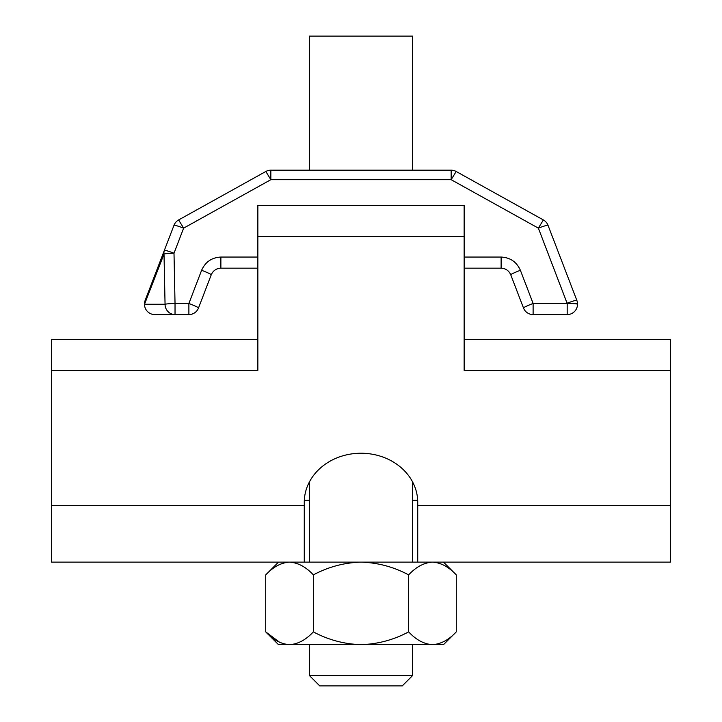 <?xml version="1.0" encoding="UTF-8"?>
<svg xmlns="http://www.w3.org/2000/svg" width="722" height="722" viewBox="0 0 722 722"><rect width="100%" height="100%" fill="white"/><g stroke="black" fill="none" stroke-linecap="round" stroke-linejoin="round"><path stroke-width="1.08" d="M412.569 500.247L417.677 500.247M417.731 505.4L417.731 562.131L670.431 562.131L670.431 505.4L417.731 505.4L417.731 502.359A56.731 49.132 180 0 0 361 453.236A56.731 49.132 180 0 0 304.269 502.359L304.269 505.4L51.569 505.4L51.569 370.404L257.853 370.404L257.853 205.472L464.147 205.472L464.147 236.419L257.853 236.419M257.853 339.457L51.569 339.457L51.569 370.404M464.147 339.457L670.431 339.457L670.431 505.4M464.147 236.419L464.147 370.404L670.431 370.404M304.323 500.247L309.431 500.247M313.357 574.892L313.357 631.876C328.266 639.872 344.141 644.123 361 644.647C377.823 644.132 393.707 639.872 408.643 631.876L408.643 574.892C393.707 566.896 377.823 562.646 361 562.131C344.141 562.646 328.266 566.896 313.357 574.892C305.947 566.914 298.005 562.664 289.54 562.131L51.569 562.131L51.569 505.4M304.269 562.131L304.269 505.4M309.431 170.184L309.431 36.1L412.569 36.1L412.569 170.184M412.569 675.584L402.253 685.9L319.747 685.9L309.431 675.584L412.569 675.584L412.569 644.647M577.501 304.26A10.316 0.812 -0.1 0 1 577.492 304.269A10.316 10.316 0 0 1 567.185 314.584L567.185 303.466A10.316 0.812 -0.1 0 1 577.501 304.26L577.501 303.989A10.316 0.812 -0.1 0 1 577.492 304.007A10.316 10.316 0 0 0 576.815 300.307A10.316 0.758 -21 0 0 567.185 303.195A10.316 0.812 -0.1 0 1 577.501 303.989L577.492 304.269A10.316 10.316 -90 0 1 567.185 314.584L533.116 314.584A10.316 10.316 0 0 1 523.486 307.969A10.316 0.758 -21 0 1 531.049 304.269A10.316 0.758 -21 0 1 533.116 303.466L567.185 303.466L538.368 228.143L451.16 179.688L270.84 179.688L183.632 228.143L178.623 219.939L265.831 171.484A10.316 10.316 0 0 1 270.84 170.184L451.16 170.184A10.316 10.316 0 0 1 456.169 171.484L543.377 219.939A10.316 10.316 0 0 1 547.998 225.255L576.815 300.307A10.316 10.298 -21 0 1 577.492 303.971M174.002 225.255L145.185 300.307L174.002 225.255A10.316 10.316 0 0 1 178.623 219.939A10.316 10.316 0 0 0 174.002 225.255A10.316 0.758 -159 0 1 183.632 228.143L174.002 253.223A10.316 0.758 -159 0 0 164.372 250.335A10.316 8.375 -159 0 0 164.011 254.036L144.508 304.269A10.316 0.812 -179.9 0 1 144.499 304.26A10.316 0.812 -179.9 0 1 144.508 304.242M257.853 268.169L220.878 268.169C216.32 268.413 213.107 270.615 211.248 274.793L198.514 307.969A10.316 10.316 0 0 1 188.884 314.584L154.815 314.584A10.316 10.316 90 0 1 144.508 304.269L165.058 304.269L164.011 254.036A10.316 0.812 -1.2 0 1 174.002 253.223L175.031 303.466L188.884 303.466L201.619 270.281C205.337 261.942 211.754 257.528 220.878 257.05L257.853 257.05M510.752 274.793A10.316 0.758 -21 0 1 520.381 270.281L533.116 303.466L533.116 314.584A10.316 10.316 0 0 1 523.486 307.969L510.752 274.793C508.893 270.615 505.68 268.413 501.122 268.169L464.147 268.169M538.368 228.143A10.316 0.758 -21 0 1 547.998 225.255A10.316 10.316 0 0 0 543.377 219.939L538.368 228.143M451.16 179.688L456.169 171.484A10.316 10.316 0 0 0 451.16 170.184L451.16 179.688M211.248 274.793A10.316 0.758 -159 0 0 201.619 270.281M198.514 307.969A10.316 0.758 -159 0 0 188.884 303.466L188.884 314.584A10.316 10.316 0 0 0 198.514 307.969M270.84 179.688L265.831 171.484A10.316 10.316 0 0 1 270.84 170.184L270.84 179.688M408.643 574.892C416.053 566.914 423.995 562.664 432.46 562.131C440.826 562.618 448.768 566.869 456.277 574.892L456.277 631.876C448.867 639.854 440.925 644.114 432.46 644.647C424.094 644.159 416.152 639.9 408.643 631.876M265.723 574.892L278.484 562.131L289.54 562.131C281.174 562.618 273.232 566.869 265.723 574.892L265.723 631.876L279.622 642.291M456.277 631.876L443.516 644.647L278.484 644.647L265.723 631.876C273.133 639.854 281.075 644.114 289.54 644.647C297.906 644.159 305.848 639.9 313.357 631.876M289.54 562.131L443.516 562.131L456.277 574.892M165.058 304.269A10.316 0.812 -1.2 0 1 175.031 303.466L175.031 314.584A10.316 9.973 -90 0 1 165.058 304.269M464.147 257.05L501.122 257.05C510.246 257.528 516.663 261.942 520.381 270.281M154.815 314.584A10.316 10.316 0 0 1 144.499 304.269A10.316 10.316 0 0 0 144.499 304.269L144.499 303.989A10.316 10.316 0 0 1 145.185 300.307A10.316 10.298 21 0 0 144.508 304.007A10.316 0.812 -179.9 0 1 144.499 303.989A10.316 0.812 -179.9 0 1 144.508 303.971M501.122 268.169L501.122 257.05M220.878 268.169L220.878 257.05M309.431 675.584L309.431 644.647M309.431 562.131L309.431 481.899M412.569 562.131L412.569 481.899"/></g></svg>
